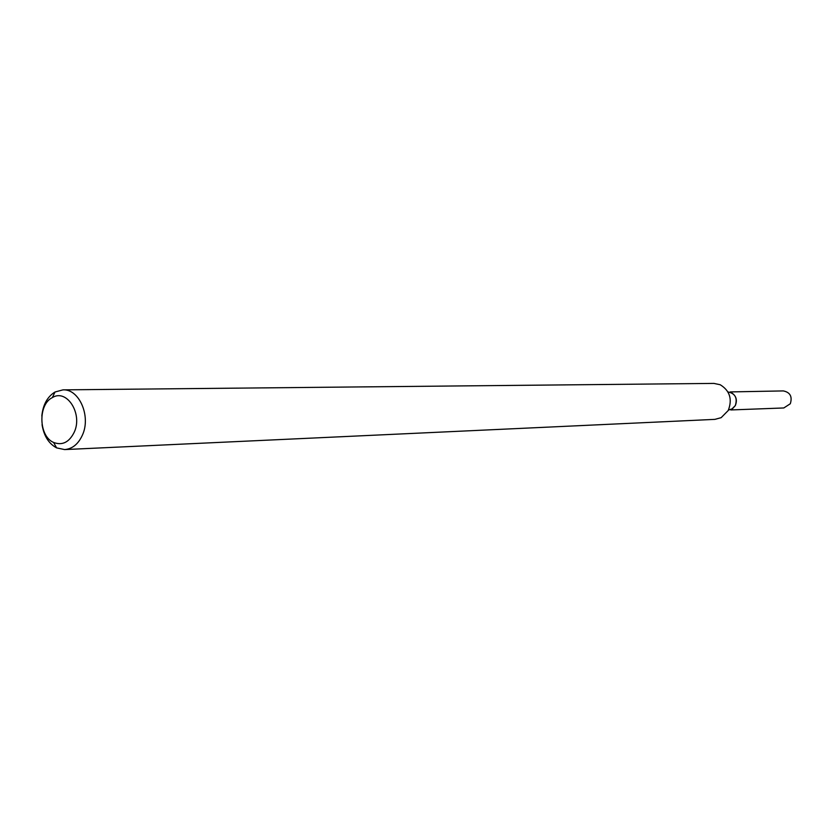<?xml version="1.0" encoding="UTF-8"?>
<svg xmlns="http://www.w3.org/2000/svg" width="833" height="833" viewBox="0 0 833 833"><rect width="100%" height="100%" fill="white"/><g stroke="black" fill="none" stroke-linecap="round" stroke-linejoin="round"><path stroke-width="1.25" d="M731.301 392.635C736.164 395.633 737.507 399.944 735.331 405.577L731.77 409.17M41.817 416.021C42.993 404.692 47.398 396.685 55.03 391.999L62.954 389.865L713.902 383.409L720.212 384.742C729.885 390.708 732.551 399.299 728.219 410.523L721.149 417.677L714.912 419.363L64.641 449.581L56.602 447.883C48.72 443.635 43.878 435.888 42.056 424.653M62.954 389.865C79.177 388.751 91.151 416.25 82.436 435.045C78.323 444.062 72.398 448.904 64.641 449.581M74.272 432.129C69.212 442.302 62.329 445.738 53.604 442.448C38.662 436.284 37.766 404.588 52.344 397.601C66.723 388.449 82.936 413.678 74.272 432.129M730.291 391.916L783.322 390.916C790.173 392.312 792.506 396.591 790.309 403.755L783.801 407.962L730.801 409.951M728.032 391.958C735.185 393.447 737.621 397.976 735.331 405.577L732.457 408.764L728.542 410.034M53.604 442.448L56.602 447.883M52.344 397.601L55.03 391.999"/></g></svg>
